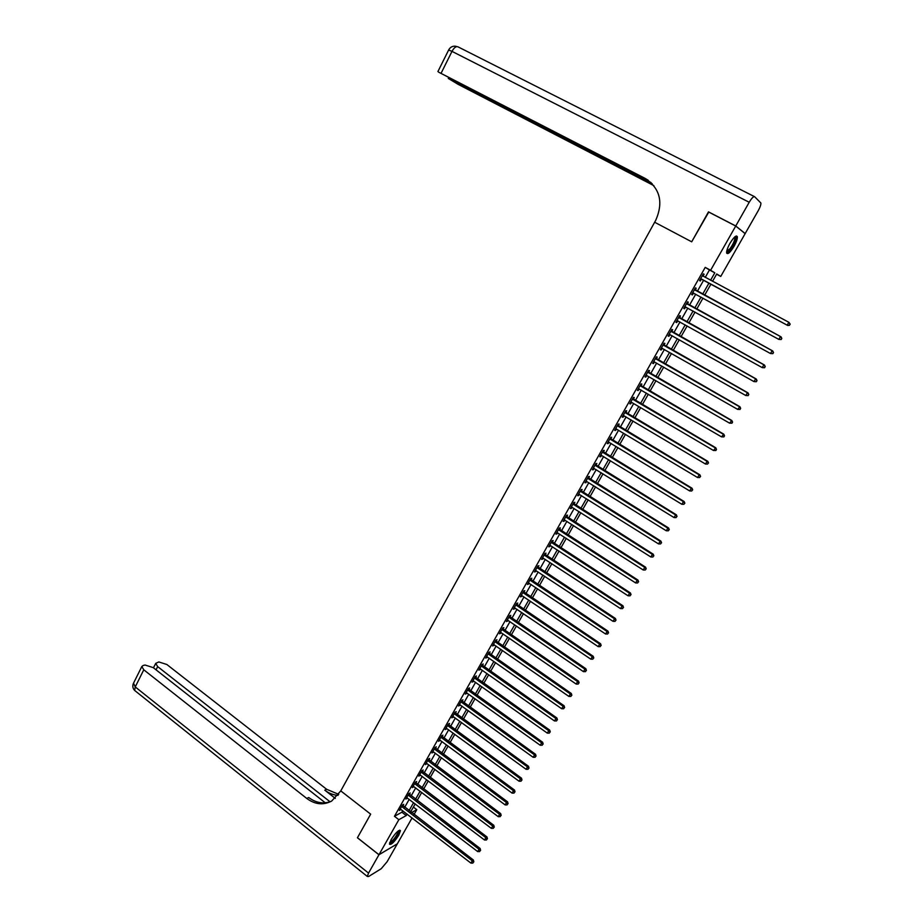 <?xml version="1.0" encoding="UTF-8"?>
<svg xmlns="http://www.w3.org/2000/svg" width="923" height="923" viewBox="0 0 923 923"><rect width="100%" height="100%" fill="white"/><g stroke="black" fill="none" stroke-linecap="round" stroke-linejoin="round"><path stroke-width="1.38" d="M391.11 839.665C395.702 832.638 398.805 829.639 400.455 830.642L398.794 835.188C394.248 842.18 391.133 845.18 389.471 844.187L391.11 839.665M729.955 243.349C733.808 237.107 736.266 234.904 737.339 236.703C737.523 238.769 736.416 241.988 734.016 246.349C730.197 252.544 727.739 254.748 726.655 252.948C726.459 250.918 727.566 247.71 729.955 243.349M708.76 212.094L691.696 241.814L708.46 211.932L735.735 226.031L745.138 233.646L720.748 276.439L716.721 273.981L712.544 281.319M716.583 274.212L720.748 276.439M413.389 807.071L416.792 809.667L414.023 814.513M412.085 817.916L397.34 843.795L378.972 854.721L398.851 819.693L406.247 815.563L407.089 814.086M705.241 277.396L709.464 269.966L705.218 267.382L394.456 816.301L401.897 812.217L402.74 810.74M404.666 807.337L409.201 799.341M411.127 795.949L415.696 787.884M417.611 784.504L422.226 776.381M424.13 773.013L428.78 764.821M430.683 761.463L435.368 753.203M437.271 749.857L441.99 741.527M443.882 738.192L448.647 729.793M450.528 726.47L455.327 718.013M457.208 714.702L462.054 706.164M463.923 702.865L468.803 694.258M470.661 690.981L475.587 682.305M477.433 679.028L482.406 670.283M484.252 667.029L489.248 658.203M491.094 654.961L496.136 646.065M497.97 642.835L503.058 633.87M504.881 630.651L510.004 621.617M511.827 618.41L516.995 609.295M518.807 606.099L524.01 596.916M525.81 593.743L531.071 584.478M532.859 581.317L538.167 571.972M539.943 568.822L545.285 559.407M547.062 556.269L552.45 546.785M554.227 543.659L559.65 534.082M561.415 530.979L566.884 521.333M568.637 518.241L574.152 508.515M575.906 505.435L581.467 495.628M583.198 492.57L588.816 482.671M590.535 479.637L596.2 469.657M597.908 466.634L603.619 456.573M605.326 453.562L611.072 443.421M612.78 440.433L618.572 430.21M620.268 427.234L626.106 416.919M627.79 413.954L633.686 403.57M635.359 400.617L641.3 390.141M642.962 387.21L648.95 376.653M650.6 373.734L656.645 363.085M658.284 360.189L664.375 349.459M666.002 346.575L672.152 335.753M673.767 332.891L679.963 321.977M681.578 319.127L687.82 308.12M689.423 305.305L695.711 294.206M697.303 291.403L703.649 280.223M703.072 276.081L704.099 274.258L703.384 273.831L699.576 280.569L700.292 280.973L701.33 279.15M695.157 290.053L696.184 288.241L695.446 287.849L691.65 294.552L692.388 294.922L693.415 293.11M687.277 303.944L688.304 302.144L687.554 301.786L683.781 308.455L684.531 308.79L685.547 306.99M679.443 317.777L680.459 315.978L679.697 315.654L675.948 322.289L676.709 322.589L677.724 320.8M671.644 331.53L672.659 329.742L671.886 329.442L668.148 336.041L668.933 336.318L669.936 334.541M663.891 345.214L664.906 343.437L664.11 343.171L660.395 349.725L661.191 349.979L662.195 348.225M656.184 358.816L657.188 357.051L656.38 356.82L652.688 363.339L653.496 363.57L654.465 361.851M648.511 372.361L649.504 370.596L648.684 370.4L645.004 376.896L645.835 377.08L646.781 375.407M640.874 385.826L641.866 384.083L641.035 383.91L637.378 390.36L638.22 390.521L639.143 388.895M633.282 399.232L634.274 397.49L633.42 397.34L629.786 403.766L630.64 403.905L631.54 402.313M625.725 412.569L626.705 410.827L625.852 410.712L622.229 417.104L623.094 417.208L623.971 415.662M618.214 425.826L619.183 424.107L618.318 424.015L614.706 430.372L615.595 430.453L616.449 428.941M610.738 439.025L611.707 437.306L610.818 437.248L607.23 443.582L608.13 443.628L608.961 442.152M603.296 452.155L604.265 450.447L603.354 450.412L599.788 456.712L600.7 456.735L601.519 455.293M595.889 465.215L596.858 463.519L595.935 463.519L592.393 469.784L593.316 469.772L594.1 468.376M588.528 478.218L589.485 476.522L588.551 476.545L585.02 482.775L586.728 481.379M581.202 491.14L582.148 489.467L581.213 489.513L577.694 495.709L579.39 494.324M573.91 504.004L574.856 502.343L573.898 502.412L570.402 508.585L572.098 507.212M566.653 516.811L567.599 515.149L566.63 515.253L563.157 521.391L564.83 520.03M559.442 529.548L560.376 527.898L559.396 528.025L555.934 534.129L557.607 532.779M552.254 542.216L553.189 540.578L552.196 540.728L548.758 546.808L550.42 545.458M545.112 554.827L546.035 553.189L545.032 553.373L541.616 559.419L543.266 558.092M538.005 567.38L538.928 565.741L537.913 565.949L534.498 571.972L536.148 570.645M530.933 579.863L531.844 578.236L530.817 578.467L527.425 584.455L529.064 583.14M523.895 592.278L524.806 590.674L523.768 590.928L520.387 596.881L522.026 595.577M516.88 604.646L517.791 603.042L516.742 603.319L513.384 609.249L515.011 607.957M509.911 616.945L510.823 615.353L509.761 615.653L506.415 621.548L508.031 620.268M502.977 629.186L503.877 627.594L502.804 627.928L499.481 633.789L501.085 632.52M496.078 641.37L496.978 639.777L495.882 640.135L492.582 645.973L494.174 644.716M489.213 653.484L490.101 651.915L489.005 652.284L485.706 658.099L487.309 656.841M482.371 665.541L483.26 663.983L482.152 664.375L478.875 670.167L480.468 668.921M475.576 677.551L476.453 675.994L475.333 676.409L472.08 682.166L473.649 680.932M468.803 689.493L469.68 687.935L468.549 688.385L465.307 694.119L466.876 692.896M462.065 701.376L462.942 699.83L461.8 700.303L458.569 706.003L460.139 704.791M455.362 713.202L456.239 711.668L455.085 712.164L451.878 717.829L453.424 716.629M448.693 724.982L449.559 723.447L448.405 723.967L445.198 729.608L446.755 728.409M442.059 736.692L442.925 735.17L441.748 735.712L438.563 741.319L440.109 740.142M435.448 748.345L436.314 746.834L435.125 747.399L431.964 752.983L433.498 751.807M428.883 759.952L429.737 758.452L428.537 759.029L425.388 764.59L426.911 763.425M422.33 771.501L423.184 770.001L421.984 770.601L418.846 776.139L420.357 774.985M415.823 782.992L416.665 781.504L415.454 782.127L412.327 787.631L413.839 786.488M409.339 794.426L410.181 792.949L408.958 793.584L405.855 799.076L407.355 797.934M402.889 805.814L403.732 804.337L402.497 805.006L399.405 810.463L400.905 809.321M378.972 854.721L357.443 837.738L370.665 814.155L340.772 790.896L655.768 220.216C663.579 202.264 660.037 188.327 645.131 178.404L438.587 72.132L651.073 182.592M394.456 816.301L398.851 819.693M705.218 267.382L710.618 270.277L735.735 226.031M691.696 241.814L654.649 222.235L691.696 241.814M710.572 280.257L714.806 272.816L710.618 270.277M409.027 810.671L413.573 802.675M415.5 799.283L420.092 791.219M422.007 787.827L426.634 779.693M428.549 776.324L433.21 768.132M435.125 764.763L439.821 756.502M441.725 753.156L446.467 744.815M448.359 741.481L453.135 733.081M455.027 729.758L459.85 721.278M461.731 717.967L466.588 709.429M468.457 706.13L473.361 697.511M475.23 694.234L480.168 685.547M482.025 682.27L486.998 673.513M488.855 670.26L493.874 661.433M495.72 658.18L500.774 649.284M502.62 646.042L507.719 637.078M509.554 633.859L514.688 624.802M516.511 621.594L521.703 612.48M523.514 609.284L528.741 600.088M530.552 596.904L535.825 587.639M537.624 584.467L542.943 575.121M544.732 571.972L550.085 562.545M551.873 559.407L557.273 549.912M559.05 546.785L564.495 537.198M566.261 534.094L571.752 524.437M573.518 521.345L579.056 511.607M580.798 508.527L586.382 498.708M588.124 495.639L593.754 485.74M595.485 482.694L601.161 472.714M602.881 469.68L608.603 459.619M610.322 456.608L616.091 446.455M617.799 443.455L623.613 433.222M625.309 430.245L631.17 419.93M632.855 416.965L638.774 406.558M640.447 403.605L646.412 393.117M648.073 390.187L654.084 379.618M655.745 376.699L661.803 366.039M663.452 363.143L669.567 352.39M671.206 349.517L677.367 338.672M678.993 335.81L685.201 324.884M686.816 322.035L693.081 311.016M694.696 308.19L701.007 297.079M702.611 294.275L708.968 283.084M411.543 812.609L416.792 809.667M710.941 284.146L704.572 295.337M702.968 298.152L696.646 309.263M695.031 312.089L688.766 323.108M687.139 325.957L680.92 336.895M679.293 339.756L673.121 350.602M671.483 353.474L665.368 364.227M663.718 367.135L657.649 377.795M655.988 380.714L649.965 391.294M648.304 394.225L642.327 404.712M640.654 407.666L634.736 418.073M633.04 421.038L627.167 431.353M625.471 434.341L619.656 444.574M617.949 447.574L612.168 457.727M610.449 460.75L604.727 470.811M602.996 473.845L597.319 483.825M595.577 486.883L589.947 496.782M588.205 499.851L582.609 509.669M580.867 512.75L575.317 522.487M573.552 525.579L568.06 535.248M566.295 538.351L560.838 547.939M559.061 551.066L553.65 560.573M551.862 563.711L546.497 573.137M544.708 576.287L539.39 585.644M537.59 588.805L532.306 598.081M530.494 601.265L525.268 610.461M523.445 613.657L518.253 622.783M516.43 625.99L511.273 635.036M509.45 638.255L504.339 647.231M502.493 650.473L497.428 659.368M495.582 662.622L490.563 671.448M488.705 674.713L483.721 683.47M481.852 686.747L476.914 695.434M475.045 698.723L470.142 707.33M468.261 710.629L463.404 719.179M461.512 722.49L456.689 730.97M454.808 734.293L450.02 742.703M448.116 746.038L443.375 754.368M441.471 757.725L436.764 765.998M434.86 769.355L430.187 777.558M428.272 780.927L423.634 789.061M421.719 792.442L417.127 800.518M415.188 803.91L410.631 811.917M709.464 269.966L714.806 272.816M401.897 812.217L406.247 815.563M703.372 273.866L704.099 274.258M691.662 294.529L692.388 294.922M683.805 308.397L684.531 308.79M675.994 322.196L676.709 322.589M668.217 335.926L668.933 336.318M660.487 349.575L661.191 349.979M652.792 363.154L653.496 363.57M645.131 376.676L645.835 377.08M637.516 390.117L638.22 390.521M629.936 403.489L630.64 403.905M622.402 416.804L623.094 417.208M614.903 430.037L615.595 430.453M607.438 443.213L608.13 443.628M600.019 456.32L600.7 456.735M592.635 469.357L593.316 469.772M585.286 482.325L585.955 482.741M577.971 495.236L578.64 495.651M570.702 508.077L571.372 508.492M563.457 520.849L564.126 521.276M556.257 533.563L556.927 533.99M549.093 546.208L549.75 546.635M541.963 558.796L542.62 559.223M534.867 571.314L535.525 571.752M527.806 583.774L528.464 584.213M520.791 596.177L521.437 596.616M513.799 608.522L514.446 608.949M506.842 620.798L507.488 621.237M499.92 633.016L500.566 633.455M493.032 645.165L493.667 645.615M486.179 657.268L486.813 657.707M479.36 669.302L479.995 669.752M472.576 681.289L473.199 681.728M465.827 693.208L466.45 693.658M459.1 705.08L459.723 705.518M452.408 716.883L453.031 717.333M445.751 728.628L446.374 729.078M439.129 740.327L439.74 740.777M432.541 751.968L433.152 752.418M425.976 763.54L426.588 764.002M419.446 775.078L420.057 775.528M412.95 786.546L413.55 786.996M406.478 797.957L407.078 798.418M400.04 809.321L400.64 809.783M701.215 278.896L787.723 325.473L700.603 278.746M789.303 325.184L787.181 325.161L788.853 322.3L790.192 324.169L789.303 325.184L790.192 324.169M702.357 275.665L788.853 322.3L789.984 324.042M701.942 279.3L700.419 279.069M702.518 275.377L703.326 276.369M787.723 325.473L789.523 325.311M781.17 339.526L781.827 338.395L781.17 339.526L778.816 339.387L692.677 292.729M780.939 339.41L778.816 339.387L780.477 336.549L781.043 336.837L694.604 289.349M694.419 289.672L780.477 336.549L781.608 338.279M693.831 293.179L692.515 293.018M781.827 338.395L781.043 336.837M772.851 353.659L773.509 352.528L772.851 353.659L770.497 353.532L684.797 306.644M772.62 353.555L770.497 353.532L772.159 350.705L772.736 350.971L686.724 303.252M686.527 303.598L772.159 350.705L773.278 352.424M685.812 307.024L684.658 306.898M773.509 352.528L772.736 350.971M764.579 367.723L765.236 366.593L764.579 367.723L762.225 367.608L676.963 320.489M764.336 367.631L762.225 367.608L763.875 364.804L764.463 365.023L678.89 317.074M678.682 317.454L763.875 364.804L764.994 366.512M677.874 320.823L676.836 320.708M765.236 366.593L764.463 365.023M756.352 381.707L756.998 380.588L756.352 381.707L753.987 381.603L669.163 334.253M756.099 381.626L753.987 381.603L755.637 378.811L756.249 379.007L671.102 330.826M670.871 331.242L755.637 378.811L756.756 380.507M669.994 334.541L669.06 334.438M756.998 380.588L756.249 379.007M735.043 236.68L735.204 236.68C736.427 238.653 734.858 242.864 730.508 249.302C728.559 251.725 727.266 252.556 726.643 251.783M726.724 251.206L730.024 248.656C733.22 244.145 734.835 240.465 734.881 237.603L734.593 237.073M726.724 253.214L730.416 250.018C734.385 244.433 736.392 239.865 736.439 236.311L736.323 235.953M398.713 830.596L398.863 832.223C395.621 838.753 392.54 842.341 389.61 842.999M389.806 842.387C392.84 840.911 395.598 837.519 398.09 832.223L398.205 830.954M389.46 844.13C393.313 841.938 396.671 837.738 399.532 831.531L399.728 830.146M645.131 178.404L648.2 180.262M735.758 225.973L745.161 233.588L758.233 210.675C760.137 207.202 761.025 204.641 760.887 203.014L754.656 196.726C753.526 196.276 751.703 198.122 749.211 202.264L735.758 225.973L708.495 211.875M652.18 183.689L448.278 78.432L458.339 84.466L653.865 185.627M378.938 854.767L357.42 837.784L370.665 814.155L340.772 790.896L331.669 801.06C323.35 805.41 315.043 804.533 306.748 798.441L143.78 669.798L135.243 686.92L368.542 873.1L378.938 854.767L397.294 843.818M330.03 801.775L157.671 666.614L155.71 663.383L158.848 661.953L166.855 664.502L326.673 789.303L338.741 794.368M338.049 795.349C333.295 795.049 328.876 793.319 324.781 790.169L335.291 798.383M368.542 873.1L367.319 876.458L368.612 876.515L381.222 868.716L387.141 861.69L397.317 843.83M325.265 802.802L153.253 667.629L145.084 665.033L143.203 665.46L141.819 666.533L143.78 669.798M331.161 801.349C323.465 804.221 315.989 802.952 308.732 797.53L306.748 798.441M748.161 395.609L748.818 394.502L748.161 395.609L745.807 395.529L661.399 347.948M747.907 395.552L745.807 395.529L747.434 392.748L748.068 392.91L663.349 344.51M663.106 344.948L747.434 392.748L748.565 394.444M662.16 348.202L661.318 348.098M748.818 394.502L748.068 392.91M740.027 409.454L740.673 408.347L740.027 409.454L737.662 409.374L653.68 361.574M739.761 409.397L737.662 409.374L739.934 406.743L655.642 358.112M655.376 358.586L739.288 406.616L740.419 408.289M654.361 361.781L653.622 361.689M740.673 408.347L739.934 406.743M731.927 423.207L732.574 422.111L731.927 423.207L729.562 423.149L646.008 375.13M731.662 423.172L729.562 423.149L731.835 420.507L647.969 371.657M647.692 372.154L731.178 420.403L732.308 422.076M646.596 375.292L645.962 375.211M732.574 422.111L731.835 420.507M723.874 436.902L724.509 435.806L723.874 436.902L721.509 436.856L638.37 388.618M723.597 436.879L721.509 436.856L723.794 434.191L640.343 385.122M640.043 385.664L723.113 434.122L724.243 435.783M724.509 435.806L723.794 434.191M715.856 450.516L716.502 449.432L715.856 450.516L713.491 450.493L631.136 402.105M715.579 450.505L713.491 450.493L715.787 447.805L632.751 398.528M632.428 399.094L715.094 447.77L716.225 449.42M716.502 449.432L715.787 447.805M624.859 412.454L707.11 461.338L705.518 464.05L623.21 415.373M625.194 411.866L707.826 461.35L707.11 461.338L708.241 462.977L707.606 464.061L708.241 462.977M708.529 462.988L707.826 461.35M705.518 464.05L707.606 464.061M617.337 425.745L699.173 474.837L697.592 477.537L615.687 428.653M617.683 425.122L699.899 474.826L699.173 474.837L700.303 476.476L699.669 477.549L700.303 476.476M700.592 476.464L699.899 474.826M697.592 477.537L699.669 477.549M609.849 438.967L691.281 488.267L689.712 490.955L608.199 441.863M610.207 438.321L692.019 488.221L691.281 488.267L692.412 489.894L691.777 490.967L692.412 489.894M692.7 489.871L692.019 488.221M689.712 490.955L691.777 490.967M602.396 452.12L683.424 501.627L681.866 504.293L600.758 455.004M602.777 451.451L684.174 501.558L683.424 501.627L684.554 503.243L683.931 504.304L684.554 503.243M684.854 503.208L684.174 501.558M681.866 504.293L683.931 504.304M594.977 465.215L675.613 514.919L674.055 517.572L593.351 468.088M595.37 464.511L676.374 514.815L675.613 514.919L676.744 516.522L676.121 517.584L676.744 516.522M677.044 516.488L676.374 514.815M674.055 517.572L676.121 517.584M587.593 478.241L667.837 528.141L666.291 530.783L585.978 481.091M588.009 477.503L668.621 528.014L667.837 528.141L668.967 529.733L668.344 530.794L668.967 529.733M669.279 529.687L668.621 528.014M666.291 530.783L668.344 530.794M580.255 491.198L660.107 541.293L658.572 543.924L578.652 494.036M580.682 490.436L660.903 541.132L660.107 541.293L661.237 542.886L660.626 543.935L661.237 542.886M661.56 542.816L660.903 541.132M658.572 543.924L660.626 543.935M572.952 504.085L652.411 554.377L650.877 556.996L571.349 506.912M573.402 503.3L653.23 554.192L652.411 554.377L653.542 555.958L652.93 556.996L653.542 555.958M653.865 555.877L653.23 554.192M650.877 556.996L652.93 556.996M565.684 516.915L644.762 567.403L643.239 569.999L564.091 519.73M566.145 516.107L645.592 567.184L644.762 567.403L645.892 568.96L645.281 569.999L645.892 568.96M646.227 568.88L645.592 567.184M643.239 569.999L645.281 569.999M558.461 529.675L637.147 580.348L635.635 582.932L556.869 532.479M558.934 528.844L637.989 580.106L637.147 580.348L638.278 581.905L637.678 582.932L638.278 581.905M638.612 581.802L637.989 580.106M635.635 582.932L637.678 582.932M551.262 542.378L629.578 593.235L628.067 595.797L549.693 545.158M551.758 541.513L630.432 592.958L629.578 593.235L630.709 594.781L630.097 595.808L630.709 594.781M631.044 594.666L630.432 592.958M628.067 595.797L630.097 595.808M544.109 555.011L622.044 606.053L620.533 608.603L542.539 557.78M544.616 554.123L622.91 605.753L622.044 606.053L623.175 607.588L622.564 608.615L623.175 607.588M623.521 607.472L622.91 605.753M620.533 608.603L622.564 608.615M536.99 567.587L614.545 618.802L613.045 621.341L535.421 570.333M537.498 566.664L615.422 618.479L614.545 618.802L615.676 620.337L615.076 621.352L615.676 620.337M616.022 620.198L615.422 618.479M613.045 621.341L615.076 621.352M529.894 580.094L607.08 631.494L605.603 634.02L528.348 582.84M530.437 579.159L607.98 631.136L607.08 631.494L608.211 633.005L607.622 634.02L608.211 633.005M608.569 632.866L607.98 631.136M605.603 634.02L607.622 634.02M522.845 592.543L599.662 644.116L598.185 646.631L521.299 595.266M523.399 591.574L600.573 643.735L599.662 644.116L600.792 645.627L600.204 646.631L600.792 645.627M601.161 645.477L600.573 643.735M598.185 646.631L600.204 646.631M515.83 604.923L592.278 656.668L590.812 659.172L514.296 607.646M516.395 603.942L593.201 656.265L592.278 656.668L593.408 658.168L592.82 659.172L593.408 658.168M593.777 658.007L593.201 656.265M590.812 659.172L592.82 659.172M508.85 617.256L584.94 669.163L583.474 671.656L507.315 619.956M509.427 616.241L585.874 668.737L584.94 669.163L586.07 670.663L585.482 671.656L586.07 670.663M586.44 670.49L585.874 668.737M583.474 671.656L585.482 671.656M501.904 629.521L577.625 681.589L576.171 684.07L500.381 632.197M502.493 628.482L578.571 681.151L577.625 681.589L578.756 683.078L578.179 684.07L578.756 683.078M579.136 682.905L578.571 681.151M576.171 684.07L578.179 684.07M494.993 641.716L570.356 693.969L568.903 696.427L493.47 644.392M495.593 640.654L571.314 693.485L570.356 693.969L571.487 695.446L570.91 696.427L571.487 695.446M571.868 695.25L571.314 693.485M568.903 696.427L570.91 696.427M488.105 653.865L563.122 706.268L561.68 708.726L486.606 656.53M488.729 652.78L564.091 705.772L563.122 706.268L564.253 707.745L563.676 708.726L564.253 707.745M564.634 707.537L564.091 705.772M561.68 708.726L563.676 708.726M481.264 665.945L555.923 718.521L554.481 720.955L479.764 668.598M481.898 664.837L556.904 717.99L555.923 718.521L557.054 719.975L556.477 720.955L557.054 719.975M557.446 719.767L556.904 717.99M554.481 720.955L556.477 720.955M474.457 677.978L548.758 730.704L547.327 733.127L472.957 680.609M475.091 676.836L549.75 730.151L548.758 730.704L549.889 732.158L549.312 733.127L549.889 732.158M550.281 731.939L549.75 730.151M547.327 733.127L549.312 733.127M467.673 689.942L541.628 742.819L540.209 745.242L466.184 692.562M468.33 688.789L542.643 742.254L541.628 742.819L542.759 744.273L542.193 745.242L542.759 744.273M543.162 744.042L542.643 742.254M540.209 745.242L542.193 745.242M460.923 701.849L534.544 754.887L533.125 757.287L459.446 704.457M461.592 700.672L535.559 754.299L534.544 754.887L535.663 756.329L535.098 757.287L535.663 756.329M536.078 756.087L535.559 754.299M533.125 757.287L535.098 757.287M454.208 713.698L527.483 766.886L526.075 769.286L452.743 716.294M454.889 712.498L528.51 766.275L527.483 766.886L528.614 768.317L528.048 769.274L528.614 768.317M529.029 768.074L528.51 766.275M526.075 769.286L528.048 769.274M447.528 725.49L520.457 778.827L519.061 781.216L446.074 728.074M448.232 724.267L521.507 778.193L520.457 778.827L521.587 780.258L521.034 781.204L521.587 780.258M522.003 780.004L521.507 778.193M519.061 781.216L521.034 781.204M440.882 737.235L513.476 790.723L512.08 793.088L439.429 739.808M441.586 735.989L514.526 790.053L513.476 790.723L514.607 792.13L514.042 793.076L514.607 792.13M515.022 791.865L514.526 790.053M512.08 793.088L514.042 793.076M434.272 748.911L506.519 802.549L505.135 804.902L432.818 751.472M434.987 747.642L507.592 801.856L506.519 802.549L507.65 803.956L507.096 804.891L507.65 803.956M508.077 803.679L507.592 801.856M505.135 804.902L507.096 804.891M427.684 760.54L499.608 814.317L498.224 816.659L426.241 763.079M428.41 759.248L500.681 813.601L499.608 814.317L500.728 815.713L500.174 816.647L500.728 815.713M501.166 815.424L500.681 813.601M498.224 816.659L500.174 816.647M421.13 772.101L492.72 826.027L491.348 828.358L419.688 774.639M421.869 770.797L493.805 825.3L492.72 826.027L493.851 827.412L493.297 828.346L493.851 827.412M494.278 827.123L493.805 825.3M491.348 828.358L493.297 828.346M414.612 783.615L485.867 837.68L484.506 839.999L413.181 786.142M415.362 782.289L486.963 836.93L485.867 837.68L486.998 839.065L486.444 839.988L486.998 839.065M487.436 838.753L486.963 836.93M484.506 839.999L486.444 839.988M408.116 795.072L479.049 849.275L477.687 851.583L406.697 797.587M408.877 793.722L480.168 848.502L479.049 849.275L480.179 850.648L479.637 851.571L480.179 850.648M480.618 850.337L480.168 848.502M477.687 851.583L479.637 851.571M401.655 806.483L472.264 860.813L470.915 863.109L400.236 808.975M402.44 805.11L473.384 860.017L472.264 860.813L473.395 862.186L472.853 863.097L473.395 862.186M473.845 861.863L473.384 860.017M470.915 863.109L472.853 863.097M702.449 275.792L703.176 276.208M700.776 278.758L701.492 279.173M694.523 289.799L695.25 290.18M694.869 290.099L695.607 290.48M692.85 292.753L693.588 293.122M686.631 303.725L687.381 304.082M686.977 304.025L687.727 304.371M684.97 306.667L685.72 307.013M678.786 317.581L679.547 317.904M679.132 317.881L679.893 318.204M677.124 320.5L677.851 320.8M670.975 331.369L671.748 331.657M671.321 331.669L672.094 331.957M749.211 202.264L451.993 51.376C454.139 47.535 456.158 46.035 458.05 46.877L754.391 196.587M448.636 50.015L451.993 51.376L441.194 73.055M324.781 790.169L326.673 789.303M157.671 666.614L156.056 669.833M135.496 691.119L134.643 690.427L135.243 686.92L133.535 683.182M663.199 345.075L663.995 345.34M663.545 345.375L664.341 345.64M655.48 358.724L656.288 358.955M655.826 359.024L656.622 359.255M647.784 372.292L648.615 372.488M648.131 372.592L648.95 372.788M640.147 385.791L640.977 385.964M640.481 386.091L641.312 386.264M632.532 399.221L633.386 399.359M632.866 399.521L633.72 399.659M624.963 412.581L625.829 412.696M625.298 412.881L626.163 412.996M617.429 425.872L618.306 425.964M617.764 426.172L618.641 426.264M609.941 439.094L610.83 439.152M610.276 439.406L611.164 439.463M602.488 452.258L603.388 452.282M602.823 452.558L603.723 452.593M595.07 465.342L595.993 465.342M595.404 465.654L596.316 465.654M587.697 478.368L588.62 478.345M588.02 478.679L588.955 478.645M580.348 491.324L581.294 491.278M580.682 491.636L581.628 491.578M573.045 504.223L574.002 504.143M573.379 504.523L574.325 504.443M565.787 517.042L566.757 516.938M566.111 517.353L567.08 517.249M558.553 529.814L559.534 529.675M558.876 530.114L559.857 529.987M551.354 542.505L552.346 542.355M551.677 542.816L552.669 542.655M544.201 555.138L545.205 554.965M544.524 555.45L545.528 555.265M537.082 567.714L538.097 567.507M537.394 568.026L538.409 567.818M529.987 580.221L531.025 579.99M530.31 580.532L531.336 580.302M522.937 592.67L523.987 592.416M523.26 592.981L524.299 592.728M515.922 605.061L516.972 604.773M516.234 605.373L517.295 605.084M508.942 617.383L510.004 617.072M509.254 617.695L510.315 617.383M501.997 629.648L503.07 629.313M502.308 629.959L503.381 629.624M495.074 641.854L496.17 641.497M495.386 642.166L496.482 641.808M488.198 653.992L489.294 653.611M488.509 654.303L489.605 653.922M481.356 666.083L482.464 665.679M481.656 666.394L482.775 665.991M474.537 678.105L475.668 677.678M474.849 678.417L475.968 677.99M467.765 690.069L468.896 689.619M468.065 690.381L469.196 689.931M461.015 701.976L462.158 701.503M461.315 702.299L462.458 701.826M454.301 713.837L455.454 713.341M454.601 714.148L455.754 713.652M447.62 725.628L448.786 725.109M447.92 725.94L449.086 725.42M440.975 737.362L442.152 736.819M441.275 737.673L442.44 737.142M434.352 749.049L435.541 748.484M434.652 749.361L435.841 748.795M427.764 760.667L428.964 760.091M428.064 760.979L429.264 760.402M421.211 772.239L422.422 771.628M421.511 772.551L422.711 771.951M414.692 783.754L415.904 783.119M414.981 784.065L416.204 783.442M408.197 795.211L409.431 794.565M408.497 795.522L409.72 794.876M401.736 806.61L402.97 805.941M402.036 806.933L403.27 806.264M456.135 46.335C452.824 45.746 450.343 46.946 448.67 49.946L437.917 71.556M155.71 663.383L153.483 667.814M141.819 666.533L133.316 683.608C132.347 686.17 132.797 688.443 134.643 690.427L367.319 876.458"/></g></svg>
